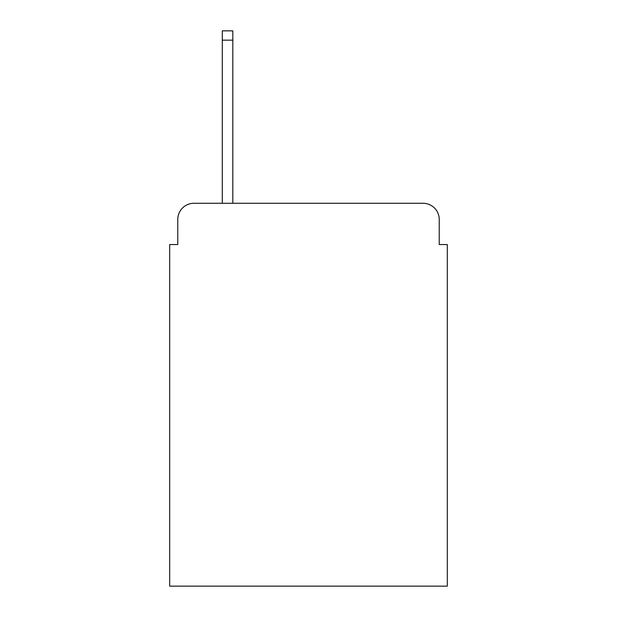 <?xml version="1.0" encoding="UTF-8"?>
<svg xmlns="http://www.w3.org/2000/svg" width="617" height="617" viewBox="0 0 617 617"><rect width="100%" height="100%" fill="white"/><g stroke="black" fill="none" stroke-linecap="round" stroke-linejoin="round"><path stroke-width="0.93" d="M177.773 219.459L177.773 244.548L177.773 219.459A16.189 16.189 0 0 1 193.962 203.271L222.29 203.271L222.29 30.85L232.817 30.85L232.817 203.271L423.038 203.271L193.962 203.271M439.227 244.548L439.227 219.459L439.227 244.548L447.325 244.548L447.325 586.15L169.675 586.15L169.675 244.548L177.773 244.548M439.227 219.459A16.189 16.189 0 0 0 423.038 203.271M222.29 40.159L232.817 40.159"/></g></svg>
